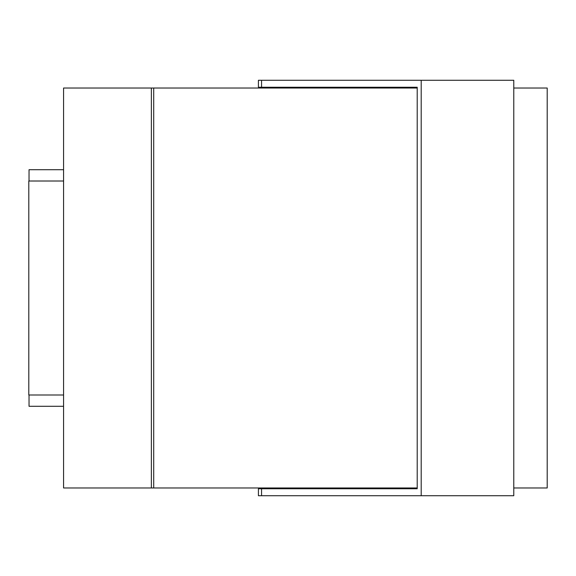 <?xml version="1.0" encoding="UTF-8"?>
<svg xmlns="http://www.w3.org/2000/svg" width="576" height="576" viewBox="0 0 576 576"><rect width="100%" height="100%" fill="white"/><g stroke="black" fill="none" stroke-linecap="round" stroke-linejoin="round"><path stroke-width="0.86" d="M258.415 495.72L258.415 488.758L417.204 488.758L417.204 87.242L258.415 87.242L258.415 80.28L421.2 80.28L421.2 495.72L258.415 495.72M291.737 88.027L291.737 87.242L417.204 87.242M291.737 487.973L291.737 488.758L417.204 488.758M513.778 88.027L547.2 88.027L547.2 487.973L513.778 487.973M421.2 495.72L513.778 495.72L513.778 80.28L421.2 80.28M63.569 169.704L29.038 169.704L29.03 181.008M63.569 394.992L28.8 394.992L28.8 181.008L63.569 181.008M63.569 406.296L29.038 406.296L29.03 394.992M151.366 88.027L63.569 88.027L63.569 487.973L151.366 487.973L151.366 88.027L417.204 88.027M153.713 88.027L153.713 487.973L417.204 487.973M153.713 487.973L151.366 487.973M267.113 488.758L284.508 488.412L284.551 487.973M284.508 87.242L267.113 87.588L267.077 88.027M261.562 495.72L261.562 488.758M261.562 87.242L261.562 80.28M267.113 488.412L267.077 487.973M284.508 87.588L284.551 88.027"/></g></svg>
